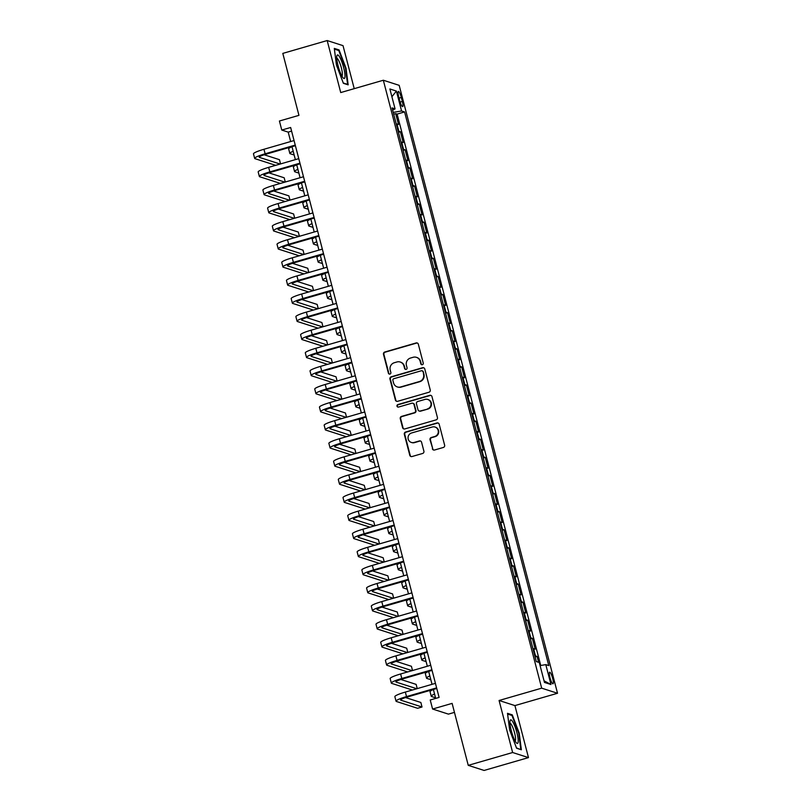 <?xml version="1.0" encoding="UTF-8"?>
<svg xmlns="http://www.w3.org/2000/svg" width="811" height="811" viewBox="0 0 811 811"><rect width="100%" height="100%" fill="white"/><g stroke="black" fill="none" stroke-linecap="round" stroke-linejoin="round"><path stroke-width="1.22" d="M422.359 364.697A1.298 1.257 -72.2 0 0 423.251 363.095L418.334 344.229A1.855 1.794 -72.2 0 0 416.134 342.952L384.769 352.025A1.855 1.794 -72.2 0 0 383.491 354.306L388.408 373.182A1.298 1.257 -72.2 0 0 389.949 374.074A1.298 1.257 -72.2 0 0 390.841 372.472L390.203 370.029A5.92 5.748 -72.2 0 1 394.298 362.73L396.914 361.98A5.92 5.748 -72.2 0 1 403.969 366.045L404.608 368.488A1.298 1.257 -72.2 0 0 406.149 369.38A1.298 1.257 -72.2 0 0 407.051 367.788L406.412 365.345A5.92 5.748 -72.2 0 1 410.508 358.046L413.123 357.286A5.92 5.748 -72.2 0 1 420.179 361.361L420.808 363.804A1.298 1.257 -72.2 0 0 422.359 364.697M552.686 678.442A6.032 1.206 73.9 0 0 549.635 672.207A6.032 1.206 73.9 0 0 549.949 677.56A6.032 1.206 73.9 0 0 552.99 683.805A6.032 1.206 73.9 0 0 552.686 678.442M432.354 448.747A1.855 1.794 -72.2 0 0 434.554 450.014L443.353 447.469A1.855 1.794 -72.2 0 0 444.631 445.188L439.177 424.234A1.855 1.794 -72.2 0 0 436.967 422.957L405.612 432.04A1.855 1.794 -72.2 0 0 404.324 434.321L409.788 455.275A1.855 1.794 -72.2 0 0 411.988 456.542L422.622 453.471A1.855 1.794 -72.2 0 0 423.9 451.19L421.568 442.218A1.855 1.794 -72.2 0 0 419.358 440.951L414.086 442.471A4.947 4.805 -72.2 0 1 408.034 437.656A4.947 4.805 -72.2 0 1 411.613 432.973L432.263 427.002A4.947 4.805 -72.2 0 1 438.315 431.817A4.947 4.805 -72.2 0 1 434.737 436.5L431.29 437.494A1.855 1.794 -72.2 0 0 430.012 439.775L432.78 448.878A1.855 1.794 -72.2 0 0 433.743 450.054M354.225 88.663L343.023 45.649L327.178 40.55L282.806 53.394L298.945 115.355L279.42 121.011L281.772 130.054L290.652 127.489L439.106 697.419L430.225 699.984L432.587 709.037L448.432 714.126L454.454 712.382M512.633 752.517L528.478 757.606L514.924 705.59L499.079 700.491L512.633 752.517L468.251 765.351L452.112 703.38L432.587 709.037M499.079 700.491L541.687 688.164L383.329 80.238L399.174 85.337L557.522 693.263L541.687 688.164M327.178 40.55L340.732 92.566L383.329 80.238M428.968 392.24A1.855 1.794 -72.2 0 0 430.246 389.959L424.792 369.005A1.855 1.794 -72.2 0 0 422.582 367.728L391.226 376.801A1.855 1.794 -72.2 0 0 389.939 379.082L395.403 400.036A1.855 1.794 -72.2 0 0 397.603 401.313L428.968 392.24M431.979 396.62L437.443 417.574A1.855 1.794 -72.2 0 1 436.166 419.855L404.801 428.928A1.855 1.794 -72.2 0 1 402.591 427.661L400.259 418.689A1.855 1.794 -72.2 0 1 401.536 416.408L414.259 412.728A1.855 1.794 -72.2 0 0 415.536 410.447L413.985 404.496A1.855 1.794 -72.2 0 0 411.785 403.229L398.536 407.061A1.298 1.257 -72.2 0 1 396.954 405.794A1.298 1.257 -72.2 0 1 397.897 404.567L429.779 395.342A1.855 1.794 -72.2 0 1 431.979 396.62M528.478 757.606L484.096 770.45L468.251 765.351M538.605 662.313L537.075 656.423L535.098 657.001M534.794 655.856A7.542 0.983 -14.6 0 1 535.503 655.927L533.618 648.688L535.189 649.195L532.361 638.338L530.384 638.906M530.08 637.76A7.542 0.983 -14.6 0 1 530.789 637.831L528.904 630.593L530.475 631.1L527.647 620.243L525.67 620.81M525.366 619.665A7.542 0.983 -14.6 0 1 526.086 619.736L524.2 612.498L525.761 613.004L522.933 602.147L520.956 602.725M520.652 601.569A7.542 0.983 -14.6 0 1 521.372 601.65L519.486 594.412L521.047 594.909L518.219 584.052L516.242 584.63M515.948 583.484A7.542 0.983 -14.6 0 1 516.658 583.555L514.772 576.317L516.333 576.824L513.505 565.966L511.528 566.534M511.234 565.389A7.542 0.983 -14.6 0 1 511.944 565.46L510.058 558.221L511.619 558.728L508.791 547.871L506.814 548.439M506.52 547.293A7.542 0.983 -14.6 0 1 507.23 547.364L505.344 540.126L506.905 540.633L504.077 529.776L502.1 530.353M501.806 529.198A7.542 0.983 -14.6 0 1 502.516 529.279L500.63 522.041L502.191 522.537L499.363 511.68L497.386 512.258M497.092 511.112A7.542 0.983 -14.6 0 1 497.802 511.183L495.916 503.945L497.478 504.442L494.649 493.595L492.682 494.163M492.378 493.017A7.542 0.983 -14.6 0 1 493.088 493.088L491.202 485.85L492.764 486.357L489.945 475.499L487.969 476.067M487.664 474.922A7.542 0.983 -14.6 0 1 488.374 474.993L486.488 467.754L488.06 468.261L485.231 457.404L483.255 457.972M482.95 456.826A7.542 0.983 -14.6 0 1 483.66 456.897L481.785 449.669L483.346 450.166L480.517 439.309L478.541 439.886M478.237 438.741A7.542 0.983 -14.6 0 1 478.956 438.812L477.071 431.574L478.632 432.07L475.804 421.223L473.827 421.791M473.533 420.645A7.542 0.983 -14.6 0 1 474.242 420.716L472.357 413.478L473.918 413.985L471.09 403.128L469.113 403.696M468.819 402.55A7.542 0.983 -14.6 0 1 469.528 402.621L467.643 395.383L469.204 395.89L466.376 385.032L464.399 385.6M464.105 384.455A7.542 0.983 -14.6 0 1 464.815 384.526L462.929 377.287L464.49 377.794L461.662 366.937L459.685 367.515M459.391 366.359A7.542 0.983 -14.6 0 1 460.101 366.44L458.215 359.202L459.776 359.699L456.948 348.842L454.971 349.419M454.677 348.274A7.542 0.983 -14.6 0 1 455.387 348.345L453.501 341.107L455.062 341.613L452.234 330.756L450.257 331.324M449.963 330.178A7.542 0.983 -14.6 0 1 450.673 330.249L448.787 323.011L450.348 323.518L447.52 312.661L445.553 313.228M445.249 312.083A7.542 0.983 -14.6 0 1 445.959 312.154L444.073 304.916L445.644 305.423L442.816 294.565L440.839 295.143M440.535 293.987A7.542 0.983 -14.6 0 1 441.245 294.069L439.359 286.83L440.931 287.327L438.102 276.47L436.125 277.048M435.821 275.902A7.542 0.983 -14.6 0 1 436.531 275.973L434.655 268.735L436.217 269.232L433.388 258.385L431.411 258.952M431.107 257.807A7.542 0.983 -14.6 0 1 431.827 257.878L429.942 250.64L431.503 251.146L428.674 240.289L426.698 240.857M426.404 239.711A7.542 0.983 -14.6 0 1 427.113 239.782L425.228 232.544L426.789 233.051L423.96 222.194L421.984 222.761M421.69 221.616A7.542 0.983 -14.6 0 1 422.399 221.697L420.514 214.459L422.075 214.956L419.246 204.098L417.27 204.676M416.976 203.531A7.542 0.983 -14.6 0 1 417.685 203.602L415.8 196.363L417.361 196.86L414.533 186.013L412.556 186.581M412.262 185.435A7.542 0.983 -14.6 0 1 412.971 185.506L411.086 178.268L412.647 178.775L409.819 167.918L407.842 168.485M407.548 167.34A7.542 0.983 -14.6 0 1 408.257 167.411L406.372 160.172L407.933 160.679L405.105 149.822L403.138 150.39M402.834 149.244A7.542 0.983 -14.6 0 1 403.543 149.315L401.658 142.087L403.219 142.584L400.401 131.727L398.83 131.23A7.542 0.983 165.4 0 0 398.12 131.159M398.424 132.305L400.401 131.727M398.657 96.61L399.691 100.594A5.849 1.166 73.9 0 0 402.641 106.636A5.849 1.166 73.9 0 0 402.347 101.446L401.313 97.462A5.849 1.166 73.9 0 0 398.363 91.42A5.849 1.166 73.9 0 0 398.657 96.61M540.075 665.598L545.793 664.625L548.783 665.588L404.577 111.938L401.577 110.975L393.234 112.394M545.793 664.625L550.973 684.525L544.465 682.436L539.285 662.526L536.284 661.563L392.068 107.914L395.069 108.887L389.878 88.977L396.386 91.075L401.577 110.975M540.744 665.486L397.116 114.098L395.687 113.641L398.515 124.488L396.944 123.992A7.542 0.983 165.4 0 0 396.234 123.921M403.543 149.315L405.105 149.822M408.257 167.411L409.819 167.918M412.971 185.506L414.533 186.013M417.685 203.602L419.246 204.098M422.399 221.697L423.96 222.194M427.113 239.782L428.674 240.289M431.827 257.878L433.388 258.385M436.531 275.973L438.102 276.47M441.245 294.069L442.816 294.565M445.959 312.154L447.52 312.661M450.673 330.249L452.234 330.756M455.387 348.345L456.948 348.842M460.101 366.44L461.662 366.937M464.815 384.526L466.376 385.032M469.528 402.621L471.09 403.128M474.242 420.716L475.804 421.223M478.956 438.812L480.517 439.309M483.66 456.897L485.231 457.404M488.374 474.993L489.945 475.499M493.088 493.088L494.649 493.595M497.802 511.183L499.363 511.68M502.516 529.279L504.077 529.776M507.23 547.364L508.791 547.871M511.944 565.46L513.505 565.966M516.658 583.555L518.219 584.052M521.372 601.65L522.933 602.147M526.086 619.736L527.647 620.243M530.789 637.831L532.361 638.338M535.503 655.927L537.075 656.423M514.924 705.59L557.522 693.263M281.772 130.054L288.199 132.122L290.652 141.54M291.99 146.679L295.366 159.635M296.704 164.765L300.08 177.731M301.418 182.86L304.794 195.826M306.122 200.956L309.498 213.922M310.836 219.051L314.212 232.007M315.55 237.136L318.926 250.102M320.264 255.232L323.64 268.198M324.978 273.327L328.354 286.293M329.692 291.423L333.068 304.378M334.406 309.518L337.781 322.474M339.12 327.603L342.495 340.569M343.834 345.699L347.209 358.665M348.537 363.794L351.923 376.75M353.251 381.89L356.627 394.845M357.965 399.975L361.341 412.941M362.679 418.07L366.055 431.036M367.393 436.166L370.769 449.122M372.107 454.261L375.483 467.217M376.821 472.347L380.197 485.313M381.535 490.442L384.911 503.408M386.249 508.538L389.625 521.503M390.963 526.633L394.339 539.589M395.667 544.718L399.053 557.684M400.381 562.814L403.756 575.78M405.094 580.909L408.47 593.875M409.808 599.005L413.184 611.96M414.522 617.1L417.898 630.056M419.236 635.185L422.612 648.151M423.95 653.281L427.326 666.247M428.664 671.376L432.04 684.332M433.378 689.472L435.7 698.403M291.595 131.139L288.199 132.122M393.71 114.209L395.687 113.641M397.116 114.098L404.577 111.938M392.625 110.063L395.069 108.887M401.658 142.087A7.542 0.983 165.4 0 0 400.948 142.006M406.372 160.172A7.542 0.983 165.4 0 0 405.662 160.102M411.086 178.268A7.542 0.983 165.4 0 0 410.376 178.197M415.8 196.363A7.542 0.983 165.4 0 0 415.09 196.292M420.514 214.459A7.542 0.983 165.4 0 0 419.804 214.378M425.228 232.544A7.542 0.983 165.4 0 0 424.518 232.473M429.942 250.64A7.542 0.983 165.4 0 0 429.222 250.569M434.655 268.735A7.542 0.983 165.4 0 0 433.936 268.664M439.359 286.83A7.542 0.983 165.4 0 0 438.65 286.749M444.073 304.916A7.542 0.983 165.4 0 0 443.364 304.845M448.787 323.011A7.542 0.983 165.4 0 0 448.077 322.94M453.501 341.107A7.542 0.983 165.4 0 0 452.791 341.036M458.215 359.202A7.542 0.983 165.4 0 0 457.505 359.131M462.929 377.287A7.542 0.983 165.4 0 0 462.219 377.216M467.643 395.383A7.542 0.983 165.4 0 0 466.933 395.312M472.357 413.478A7.542 0.983 165.4 0 0 471.647 413.407M477.071 431.574A7.542 0.983 165.4 0 0 476.351 431.503M481.785 449.669A7.542 0.983 165.4 0 0 481.065 449.588M486.488 467.754A7.542 0.983 165.4 0 0 485.779 467.683M491.202 485.85A7.542 0.983 165.4 0 0 490.493 485.779M495.916 503.945A7.542 0.983 165.4 0 0 495.207 503.874M500.63 522.041A7.542 0.983 165.4 0 0 499.921 521.96M505.344 540.126A7.542 0.983 165.4 0 0 504.635 540.055M510.058 558.221A7.542 0.983 165.4 0 0 509.349 558.15M514.772 576.317A7.542 0.983 165.4 0 0 514.062 576.246M519.486 594.412A7.542 0.983 165.4 0 0 518.776 594.341M524.2 612.498A7.542 0.983 165.4 0 0 523.48 612.427M528.904 630.593A7.542 0.983 165.4 0 0 528.194 630.522M533.618 648.688A7.542 0.983 165.4 0 0 532.908 648.618M391.906 96.732L396.386 91.075M550.973 684.525L544.039 680.814M336.453 65.083L343.388 83.31L348.162 84.851L346.003 68.154L339.069 49.927L334.294 48.396L336.453 65.083M521.361 749.769L519.192 733.073L512.268 714.846L507.493 713.315L509.653 730.001L516.587 748.229L521.361 749.769M337.893 50.262L339.069 49.927M511.092 715.19L512.268 714.846M421.852 364.727A1.298 1.257 -72.2 0 1 421.244 363.936L420.605 361.493A5.92 5.748 -72.2 0 0 416.844 357.469L416.418 357.337M400.208 362.02L400.634 362.162A5.92 5.748 -72.2 0 1 404.395 366.187L405.034 368.63A1.298 1.257 -72.2 0 0 405.652 369.421M417.371 343.053A1.855 1.794 -72.2 0 0 416.56 343.094L385.195 352.167A1.855 1.794 -72.2 0 0 383.917 354.448L388.834 373.313A1.298 1.257 -72.2 0 0 389.442 374.104M423.818 367.829A1.855 1.794 -72.2 0 0 423.007 367.87L391.652 376.943A1.855 1.794 -72.2 0 0 390.375 379.224L395.829 400.178A1.855 1.794 -72.2 0 0 396.792 401.354M422.855 371.661A1.298 1.257 -72.2 0 0 421.315 370.769L393.781 378.737A1.298 1.257 -72.2 0 0 392.889 380.329L393.558 382.904A5.92 5.748 -72.2 0 0 400.614 386.979L419.439 381.535A5.92 5.748 -72.2 0 0 423.524 374.236L423.291 371.803A1.298 1.257 -72.2 0 0 422.46 370.921L422.034 370.779M397.319 386.928L397.755 387.07A5.92 5.748 -72.2 0 0 401.05 387.111L400.614 386.979M423.291 371.803L423.96 374.378A5.92 5.748 -72.2 0 1 419.865 381.667L401.05 387.111M412.809 403.239L413.235 403.381A1.855 1.794 -72.2 0 1 414.411 404.638L415.962 410.589A1.855 1.794 -72.2 0 1 414.685 412.87L401.962 416.55A1.855 1.794 -72.2 0 0 400.685 418.821L403.026 427.792A1.855 1.794 -72.2 0 0 403.99 428.968M431.016 395.444A1.855 1.794 -72.2 0 0 430.205 395.484L398.323 404.709A1.298 1.257 -72.2 0 0 398.039 407.102M427.458 408.906A4.947 4.805 -72.2 0 0 427.732 399.448A4.947 4.805 -72.2 0 0 424.984 399.407L417.706 401.516A1.855 1.794 -72.2 0 0 416.428 403.797L417.979 409.737A1.855 1.794 -72.2 0 0 420.179 411.015L427.884 409.048A4.947 4.805 -72.2 0 0 428.167 399.58L427.732 399.448M419.155 410.995L419.581 411.136A1.855 1.794 -72.2 0 0 420.605 411.147L420.179 411.015M427.884 409.048L420.605 411.147M435.01 427.032L435.446 427.174A4.947 4.805 -72.2 0 1 435.162 436.632L431.726 437.636A1.855 1.794 -72.2 0 0 430.438 439.917L432.78 448.878M411.339 442.441L411.765 442.573A4.947 4.805 -72.2 0 0 414.512 442.613L414.086 442.471M420.595 441.042A1.855 1.794 -72.2 0 0 419.784 441.083L414.512 442.613M438.214 423.058A1.855 1.794 -72.2 0 0 437.403 423.099L406.037 432.172A1.855 1.794 -72.2 0 0 404.76 434.453L410.214 455.407A1.855 1.794 -72.2 0 0 411.177 456.583M294.16 155.002L290.216 153.735A14.142 1.845 -14.6 0 1 289.841 153.441A14.142 1.845 -14.6 0 1 293.187 151.272M289.841 153.441L288.665 148.92A14.142 1.845 -14.6 0 1 292.011 146.75M275.689 165.332L255.029 158.682A14.142 1.845 -14.6 0 1 254.654 158.388L253.478 153.867A14.142 1.845 -14.6 0 1 263.95 149.275L294.058 140.556M254.654 158.388A14.142 1.845 -14.6 0 1 265.126 153.796L295.234 145.088M295.386 145.696L266.201 154.141A9.428 1.227 165.4 0 0 259.216 157.202A9.428 1.227 165.4 0 0 259.459 157.395L280.13 164.045M280.565 163.923L279.46 159.686L264.163 154.759M343.651 67.617A12.256 2.443 73.9 0 0 336.859 55.949A12.256 2.443 73.9 0 0 338.086 65.823A12.256 2.443 73.9 0 0 343.235 77.978A12.256 2.443 73.9 0 0 343.651 67.617M341.907 76.072A9.276 1.855 73.9 0 0 341.36 67.871A9.276 1.855 73.9 0 0 336.758 58.26M334.385 49.136L338.775 50.546L345.496 68.205L347.595 84.385L343.266 82.996M512.805 721.902A12.256 2.443 73.9 0 0 510.058 720.867A12.256 2.443 73.9 0 0 511.244 730.579A12.256 2.443 73.9 0 0 515.33 741.376A12.256 2.443 73.9 0 0 516.425 742.896A12.256 2.443 73.9 0 0 517.783 736.783A12.256 2.443 73.9 0 0 512.805 721.902M515.107 740.99A9.276 1.855 73.9 0 0 514.924 734.31A9.276 1.855 73.9 0 0 511.498 724.74A9.276 1.855 73.9 0 0 509.957 723.179M520.327 749.435L516.465 747.914M507.585 714.055L511.974 715.464L518.695 733.134L520.784 749.303M298.864 173.088L294.93 171.82A14.142 1.845 -14.6 0 1 294.555 171.537A14.142 1.845 -14.6 0 1 297.901 169.367M294.555 171.537L293.379 167.015A14.142 1.845 -14.6 0 1 296.725 164.846M303.578 191.183L299.644 189.916A14.142 1.845 -14.6 0 1 299.269 189.632A14.142 1.845 -14.6 0 1 302.615 187.463M299.269 189.632L298.093 185.111A14.142 1.845 -14.6 0 1 301.428 182.941M308.292 209.279L304.358 208.011A14.142 1.845 -14.6 0 1 303.983 207.728A14.142 1.845 -14.6 0 1 307.328 205.548M303.983 207.728L302.807 203.196A14.142 1.845 -14.6 0 1 306.142 201.027M313.005 227.374L309.072 226.107A14.142 1.845 -14.6 0 1 308.697 225.813A14.142 1.845 -14.6 0 1 312.032 223.643M308.697 225.813L307.511 221.291A14.142 1.845 -14.6 0 1 310.856 219.122M280.403 183.418L259.743 176.768A14.142 1.845 -14.6 0 1 259.368 176.484L258.182 171.962A14.142 1.845 -14.6 0 1 268.664 167.36L298.762 158.652M259.368 176.484A14.142 1.845 -14.6 0 1 269.84 171.891L299.948 163.173M300.1 163.781L270.915 172.236A9.428 1.227 165.4 0 0 263.93 175.298A9.428 1.227 165.4 0 0 264.173 175.49L284.843 182.14M285.279 182.009L284.174 177.781L268.877 172.855M285.117 201.513L264.447 194.863A14.142 1.845 -14.6 0 1 264.082 194.579L262.896 190.058A14.142 1.845 -14.6 0 1 273.378 185.455L303.476 176.747M264.082 194.579A14.142 1.845 -14.6 0 1 274.554 189.977L304.662 181.269M304.814 181.877L275.628 190.321A9.428 1.227 165.4 0 0 268.644 193.393A9.428 1.227 165.4 0 0 268.887 193.586L289.557 200.236M289.993 200.104L288.888 195.867L273.591 190.95M289.831 219.609L269.161 212.958A14.142 1.845 -14.6 0 1 268.786 212.675L267.61 208.153A14.142 1.845 -14.6 0 1 278.092 203.551L308.19 194.843M268.786 212.675A14.142 1.845 -14.6 0 1 279.268 208.072L309.366 199.364M309.528 199.972L280.332 208.417A9.428 1.227 165.4 0 0 273.358 211.478A9.428 1.227 165.4 0 0 273.601 211.671L294.271 218.321M294.697 218.2L293.602 213.962L278.305 209.045M294.545 237.704L273.875 231.054A14.142 1.845 -14.6 0 1 273.5 230.76L272.324 226.239A14.142 1.845 -14.6 0 1 282.796 221.646L312.904 212.928M273.5 230.76A14.142 1.845 -14.6 0 1 283.982 226.168L314.08 217.46M314.242 218.068L285.046 226.512A9.428 1.227 165.4 0 0 278.061 229.574A9.428 1.227 165.4 0 0 278.315 229.766L298.985 236.417M299.411 236.295L298.316 232.058L283.019 227.141M317.719 245.459L313.776 244.192A14.142 1.845 -14.6 0 1 313.411 243.908A14.142 1.845 -14.6 0 1 316.746 241.739M313.411 243.908L312.225 239.387A14.142 1.845 -14.6 0 1 315.57 237.217M299.259 255.789L278.589 249.149A14.142 1.845 -14.6 0 1 278.214 248.855L277.038 244.334A14.142 1.845 -14.6 0 1 287.51 239.732L317.618 231.023M278.214 248.855A14.142 1.845 -14.6 0 1 288.696 244.263L318.794 235.545M318.956 236.153L289.76 244.608A9.428 1.227 165.4 0 0 282.775 247.669A9.428 1.227 165.4 0 0 283.029 247.862L303.699 254.512M304.125 254.38L303.02 250.153L287.733 245.226M322.433 263.555L318.49 262.288A14.142 1.845 -14.6 0 1 318.115 262.004A14.142 1.845 -14.6 0 1 321.46 259.834M318.115 262.004L316.939 257.482A14.142 1.845 -14.6 0 1 320.284 255.313M303.973 273.885L283.303 267.235A14.142 1.845 -14.6 0 1 282.927 266.951L281.752 262.429A14.142 1.845 -14.6 0 1 292.224 257.827L322.332 249.119M282.927 266.951A14.142 1.845 -14.6 0 1 293.4 262.348L323.508 253.64M323.67 254.249L294.474 262.693A9.428 1.227 165.4 0 0 287.489 265.765A9.428 1.227 165.4 0 0 287.743 265.957L308.413 272.608M308.839 272.476L307.734 268.248L292.447 263.322M327.147 281.65L323.204 280.383A14.142 1.845 -14.6 0 1 322.829 280.099A14.142 1.845 -14.6 0 1 326.174 277.93M322.829 280.099L321.653 275.568A14.142 1.845 -14.6 0 1 324.998 273.398M308.687 291.98L288.017 285.33A14.142 1.845 -14.6 0 1 287.641 285.046L286.465 280.525A14.142 1.845 -14.6 0 1 296.938 275.922L327.046 267.214M287.641 285.046A14.142 1.845 -14.6 0 1 298.113 280.444L328.222 271.736M328.384 272.344L299.188 280.788A9.428 1.227 165.4 0 0 292.203 283.86A9.428 1.227 165.4 0 0 292.457 284.043L313.117 290.693M313.553 290.571L312.448 286.334L297.15 281.417M331.861 299.746L327.918 298.478A14.142 1.845 -14.6 0 1 327.543 298.184A14.142 1.845 -14.6 0 1 330.888 296.015M327.543 298.184L326.367 293.663A14.142 1.845 -14.6 0 1 329.712 291.494M313.401 310.076L292.73 303.426A14.142 1.845 -14.6 0 1 292.355 303.142L291.179 298.61A14.142 1.845 -14.6 0 1 301.651 294.018L331.76 285.3M292.355 303.142A14.142 1.845 -14.6 0 1 302.827 298.539L332.936 289.831M333.098 290.439L303.902 298.884A9.428 1.227 165.4 0 0 296.917 301.945A9.428 1.227 165.4 0 0 297.171 302.138L317.831 308.788M318.267 308.667L317.162 304.429L301.864 299.512M336.575 317.831L332.632 316.564A14.142 1.845 -14.6 0 1 332.257 316.28A14.142 1.845 -14.6 0 1 335.602 314.11M332.257 316.28L331.081 311.759A14.142 1.845 -14.6 0 1 334.426 309.589M318.105 328.171L297.444 321.521A14.142 1.845 -14.6 0 1 297.069 321.227L295.893 316.706A14.142 1.845 -14.6 0 1 306.365 312.103L336.474 303.395M297.069 321.227A14.142 1.845 -14.6 0 1 307.541 316.635L337.65 307.916M337.802 308.525L308.616 316.979A9.428 1.227 165.4 0 0 301.631 320.041A9.428 1.227 165.4 0 0 301.874 320.233L322.545 326.884M322.981 326.762L321.876 322.525L306.578 317.598M341.289 335.926L337.346 334.659A14.142 1.845 -14.6 0 1 336.97 334.375A14.142 1.845 -14.6 0 1 340.316 332.206M336.97 334.375L335.795 329.854A14.142 1.845 -14.6 0 1 339.14 327.685M322.819 346.256L302.158 339.606A14.142 1.845 -14.6 0 1 301.783 339.322L300.607 334.801A14.142 1.845 -14.6 0 1 311.079 330.199L341.188 321.491M301.783 339.322A14.142 1.845 -14.6 0 1 312.255 334.72L342.364 326.012M342.516 326.62L313.33 335.065A9.428 1.227 165.4 0 0 306.345 338.136A9.428 1.227 165.4 0 0 306.588 338.329L327.259 344.979M327.695 344.847L326.59 340.62L311.292 335.693M345.993 354.022L342.06 352.755A14.142 1.845 -14.6 0 1 341.684 352.471A14.142 1.845 -14.6 0 1 345.03 350.301M341.684 352.471L340.508 347.939A14.142 1.845 -14.6 0 1 343.854 345.77M327.532 364.352L306.872 357.702A14.142 1.845 -14.6 0 1 306.497 357.418L305.311 352.897A14.142 1.845 -14.6 0 1 315.793 348.294L345.891 339.586M306.497 357.418A14.142 1.845 -14.6 0 1 316.969 352.815L347.078 344.107M347.23 344.716L318.044 353.16A9.428 1.227 165.4 0 0 311.059 356.232A9.428 1.227 165.4 0 0 311.302 356.414L331.973 363.064M332.409 362.943L331.304 358.705L316.006 353.789M350.707 372.117L346.773 370.85A14.142 1.845 -14.6 0 1 346.398 370.556A14.142 1.845 -14.6 0 1 349.744 368.387M346.398 370.556L345.222 366.035A14.142 1.845 -14.6 0 1 348.558 363.865M332.246 382.447L311.576 375.797A14.142 1.845 -14.6 0 1 311.211 375.513L310.025 370.982A14.142 1.845 -14.6 0 1 320.507 366.39L350.605 357.681M311.211 375.513A14.142 1.845 -14.6 0 1 321.683 370.911L351.792 362.203M351.944 362.811L322.748 371.256A9.428 1.227 165.4 0 0 315.773 374.317A9.428 1.227 165.4 0 0 316.016 374.51L336.687 381.16M337.123 381.038L336.018 376.801L320.72 371.884M355.421 390.213L351.487 388.935A14.142 1.845 -14.6 0 1 351.112 388.651A14.142 1.845 -14.6 0 1 354.458 386.482M351.112 388.651L349.936 384.13A14.142 1.845 -14.6 0 1 353.272 381.961M336.96 400.543L316.29 393.893A14.142 1.845 -14.6 0 1 315.915 393.599L314.739 389.077A14.142 1.845 -14.6 0 1 325.221 384.485L355.319 375.767M315.915 393.599A14.142 1.845 -14.6 0 1 326.397 389.006L356.495 380.288M356.658 380.896L327.462 389.351A9.428 1.227 165.4 0 0 320.477 392.412A9.428 1.227 165.4 0 0 320.73 392.605L341.401 399.255M341.826 399.134L340.732 394.896L325.434 389.969M360.135 408.298L356.201 407.031A14.142 1.845 -14.6 0 1 355.826 406.747A14.142 1.845 -14.6 0 1 359.161 404.577M355.826 406.747L354.64 402.226A14.142 1.845 -14.6 0 1 357.986 400.056M341.674 418.628L321.004 411.978A14.142 1.845 -14.6 0 1 320.629 411.694L319.453 407.173A14.142 1.845 -14.6 0 1 329.925 402.57L360.033 393.862M320.629 411.694A14.142 1.845 -14.6 0 1 331.111 407.092L361.209 398.383M361.371 398.992L332.175 407.436A9.428 1.227 165.4 0 0 325.191 410.508A9.428 1.227 165.4 0 0 325.444 410.701L346.115 417.351M346.54 417.219L345.445 412.992L330.148 408.065M364.849 426.393L360.905 425.126A14.142 1.845 -14.6 0 1 360.54 424.842A14.142 1.845 -14.6 0 1 363.875 422.673M360.54 424.842L359.354 420.321A14.142 1.845 -14.6 0 1 362.699 418.141M346.388 436.724L325.718 430.073A14.142 1.845 -14.6 0 1 325.343 429.789L324.167 425.268A14.142 1.845 -14.6 0 1 334.639 420.666L364.747 411.958M325.343 429.789A14.142 1.845 -14.6 0 1 335.825 425.187L365.923 416.479M366.085 417.087L336.889 425.532A9.428 1.227 165.4 0 0 329.905 428.603A9.428 1.227 165.4 0 0 330.158 428.796L350.828 435.436M351.254 435.314L350.149 431.077L334.862 426.16M369.563 444.489L365.619 443.222A14.142 1.845 -14.6 0 1 365.244 442.928A14.142 1.845 -14.6 0 1 368.589 440.758M365.244 442.928L364.068 438.406A14.142 1.845 -14.6 0 1 367.413 436.237M351.102 454.819L330.432 448.169A14.142 1.845 -14.6 0 1 330.057 447.885L328.881 443.353A14.142 1.845 -14.6 0 1 339.353 438.761L369.461 430.053M330.057 447.885A14.142 1.845 -14.6 0 1 340.529 443.282L370.637 434.574M370.799 435.183L341.603 443.627A9.428 1.227 165.4 0 0 334.619 446.689A9.428 1.227 165.4 0 0 334.872 446.881L355.532 453.531M355.968 453.41L354.863 449.172L339.566 444.256M374.276 462.584L370.333 461.317A14.142 1.845 -14.6 0 1 369.958 461.023A14.142 1.845 -14.6 0 1 373.303 458.854M369.958 461.023L368.782 456.502A14.142 1.845 -14.6 0 1 372.127 454.332M355.816 472.914L335.146 466.264A14.142 1.845 -14.6 0 1 334.771 465.97L333.595 461.449A14.142 1.845 -14.6 0 1 344.067 456.857L374.175 448.138M334.771 465.97A14.142 1.845 -14.6 0 1 345.243 461.378L375.351 452.67M375.513 453.278L346.317 461.723A9.428 1.227 165.4 0 0 339.333 464.784A9.428 1.227 165.4 0 0 339.586 464.977L360.246 471.627M360.682 471.505L359.577 467.268L344.28 462.341M378.99 480.67L375.047 479.402A14.142 1.845 -14.6 0 1 374.672 479.119A14.142 1.845 -14.6 0 1 378.017 476.949M374.672 479.119L373.496 474.597A14.142 1.845 -14.6 0 1 376.841 472.428M360.53 491L339.86 484.349A14.142 1.845 -14.6 0 1 339.485 484.066L338.309 479.544A14.142 1.845 -14.6 0 1 348.781 474.942L378.889 466.234M339.485 484.066A14.142 1.845 -14.6 0 1 349.957 479.473L380.065 470.755M380.227 471.363L351.031 479.818A9.428 1.227 165.4 0 0 344.046 482.88A9.428 1.227 165.4 0 0 344.3 483.072L364.96 489.722M365.396 489.591L364.291 485.363L348.994 480.436M383.704 498.765L379.761 497.498A14.142 1.845 -14.6 0 1 379.386 497.214A14.142 1.845 -14.6 0 1 382.731 495.045M379.386 497.214L378.21 492.693A14.142 1.845 -14.6 0 1 381.555 490.523M365.234 509.095L344.574 502.445A14.142 1.845 -14.6 0 1 344.199 502.161L343.023 497.64A14.142 1.845 -14.6 0 1 353.495 493.037L383.603 484.329M344.199 502.161A14.142 1.845 -14.6 0 1 354.671 497.559L384.779 488.851M384.931 489.459L355.745 497.903A9.428 1.227 165.4 0 0 348.76 500.975A9.428 1.227 165.4 0 0 349.004 501.168L369.674 507.818M370.11 507.686L369.005 503.449L353.708 498.532M388.418 516.86L384.475 515.593A14.142 1.845 -14.6 0 1 384.1 515.309A14.142 1.845 -14.6 0 1 387.445 513.13M384.1 515.309L382.924 510.778A14.142 1.845 -14.6 0 1 386.269 508.609M369.948 527.191L349.288 520.54A14.142 1.845 -14.6 0 1 348.912 520.256L347.726 515.735A14.142 1.845 -14.6 0 1 358.209 511.133L388.307 502.425M348.912 520.256A14.142 1.845 -14.6 0 1 359.385 515.654L389.493 506.946M389.645 507.554L360.459 515.999A9.428 1.227 165.4 0 0 353.474 519.06A9.428 1.227 165.4 0 0 353.718 519.253L374.388 525.903M374.824 525.781L373.719 521.544L358.421 516.627M393.122 534.956L389.189 533.689A14.142 1.845 -14.6 0 1 388.814 533.395A14.142 1.845 -14.6 0 1 392.159 531.225M388.814 533.395L387.638 528.873A14.142 1.845 -14.6 0 1 390.973 526.704M374.662 545.286L353.991 538.636A14.142 1.845 -14.6 0 1 353.626 538.342L352.44 533.82A14.142 1.845 -14.6 0 1 362.922 529.228L393.021 520.51M353.626 538.342A14.142 1.845 -14.6 0 1 364.098 533.75L394.207 525.041M394.359 525.65L365.173 534.094A9.428 1.227 165.4 0 0 358.188 537.156A9.428 1.227 165.4 0 0 358.432 537.348L379.102 543.999M379.538 543.877L378.433 539.639L363.135 534.723M397.836 553.041L393.903 551.774A14.142 1.845 -14.6 0 1 393.528 551.49A14.142 1.845 -14.6 0 1 396.873 549.321M393.528 551.49L392.352 546.969A14.142 1.845 -14.6 0 1 395.687 544.799M379.376 563.371L358.705 556.731A14.142 1.845 -14.6 0 1 358.33 556.437L357.154 551.916A14.142 1.845 -14.6 0 1 367.636 547.313L397.735 538.605M358.33 556.437A14.142 1.845 -14.6 0 1 368.812 551.845L398.921 543.127M399.073 543.735L369.877 552.19A9.428 1.227 165.4 0 0 362.902 555.251A9.428 1.227 165.4 0 0 363.146 555.444L383.816 562.094M384.252 561.962L383.147 557.735L367.849 552.808M402.55 571.137L398.617 569.869A14.142 1.845 -14.6 0 1 398.242 569.586A14.142 1.845 -14.6 0 1 401.577 567.416M398.242 569.586L397.055 565.064A14.142 1.845 -14.6 0 1 400.401 562.895M384.09 581.467L363.419 574.817A14.142 1.845 -14.6 0 1 363.044 574.533L361.868 570.011A14.142 1.845 -14.6 0 1 372.35 565.409L402.449 556.701M363.044 574.533A14.142 1.845 -14.6 0 1 373.526 569.93L403.625 561.222M403.787 561.83L374.591 570.275A9.428 1.227 165.4 0 0 367.606 573.347A9.428 1.227 165.4 0 0 367.859 573.539L388.53 580.189M388.956 580.058L387.861 575.83L372.563 570.903M407.264 589.232L403.32 587.965A14.142 1.845 -14.6 0 1 402.955 587.681A14.142 1.845 -14.6 0 1 406.291 585.512M402.955 587.681L401.769 583.15A14.142 1.845 -14.6 0 1 405.115 580.98M388.804 599.562L368.133 592.912A14.142 1.845 -14.6 0 1 367.758 592.628L366.582 588.107A14.142 1.845 -14.6 0 1 377.054 583.504L407.163 574.796M367.758 592.628A14.142 1.845 -14.6 0 1 378.24 588.026L408.339 579.318M408.501 579.926L379.305 588.37A9.428 1.227 165.4 0 0 372.32 591.442A9.428 1.227 165.4 0 0 372.573 591.625L393.244 598.275M393.67 598.153L392.575 593.916L377.277 588.999M411.978 607.327L408.034 606.06A14.142 1.845 -14.6 0 1 407.659 605.766A14.142 1.845 -14.6 0 1 411.005 603.597M407.659 605.766L406.483 601.245A14.142 1.845 -14.6 0 1 409.829 599.076M393.517 617.658L372.847 611.007A14.142 1.845 -14.6 0 1 372.472 610.724L371.296 606.192A14.142 1.845 -14.6 0 1 381.768 601.6L411.876 592.882M372.472 610.724A14.142 1.845 -14.6 0 1 382.954 606.121L413.052 597.413M413.215 598.021L384.019 606.466A9.428 1.227 165.4 0 0 377.034 609.527A9.428 1.227 165.4 0 0 377.287 609.72L397.958 616.37M398.383 616.248L397.278 612.011L381.991 607.094M416.692 625.413L412.748 624.146A14.142 1.845 -14.6 0 1 412.373 623.862A14.142 1.845 -14.6 0 1 415.719 621.692M412.373 623.862L411.197 619.34A14.142 1.845 -14.6 0 1 414.543 617.171M398.231 635.753L377.561 629.103A14.142 1.845 -14.6 0 1 377.186 628.809L376.01 624.288A14.142 1.845 -14.6 0 1 386.482 619.685L416.59 610.977M377.186 628.809A14.142 1.845 -14.6 0 1 387.658 624.217L417.766 615.498M417.929 616.107L388.733 624.561A9.428 1.227 165.4 0 0 381.748 627.623A9.428 1.227 165.4 0 0 382.001 627.815L402.661 634.466M403.097 634.344L401.992 630.106L386.695 625.18M421.406 643.508L417.462 642.241A14.142 1.845 -14.6 0 1 417.087 641.957A14.142 1.845 -14.6 0 1 420.433 639.788M417.087 641.957L415.911 637.436A14.142 1.845 -14.6 0 1 419.257 635.266M402.945 653.838L382.275 647.188A14.142 1.845 -14.6 0 1 381.9 646.904L380.724 642.383A14.142 1.845 -14.6 0 1 391.196 637.781L421.304 629.072M381.9 646.904A14.142 1.845 -14.6 0 1 392.372 642.302L422.48 633.594M422.643 634.202L393.447 642.647A9.428 1.227 165.4 0 0 386.462 645.718A9.428 1.227 165.4 0 0 386.715 645.911L407.375 652.561M407.811 652.429L406.706 648.202L391.409 643.275M426.12 661.604L422.176 660.336A14.142 1.845 -14.6 0 1 421.801 660.053A14.142 1.845 -14.6 0 1 425.146 657.883M421.801 660.053L420.625 655.521A14.142 1.845 -14.6 0 1 423.971 653.352M407.649 671.934L386.989 665.284A14.142 1.845 -14.6 0 1 386.614 665L385.438 660.478A14.142 1.845 -14.6 0 1 395.91 655.876L426.018 647.168M386.614 665A14.142 1.845 -14.6 0 1 397.086 660.397L427.194 651.689M427.356 652.297L398.16 660.742A9.428 1.227 165.4 0 0 391.176 663.814A9.428 1.227 165.4 0 0 391.429 663.996L412.089 670.646M412.525 670.525L411.42 666.287L396.123 661.37M430.834 679.699L426.89 678.432A14.142 1.845 -14.6 0 1 426.515 678.138A14.142 1.845 -14.6 0 1 429.86 675.968M426.515 678.138L425.339 673.617A14.142 1.845 -14.6 0 1 428.684 671.447M412.363 690.029L391.703 683.379A14.142 1.845 -14.6 0 1 391.328 683.095L390.152 678.564A14.142 1.845 -14.6 0 1 400.624 673.971L430.732 665.263M391.328 683.095A14.142 1.845 -14.6 0 1 401.8 678.493L431.908 669.785M432.06 670.393L402.874 678.837A9.428 1.227 165.4 0 0 395.89 681.899A9.428 1.227 165.4 0 0 396.133 682.092L416.803 688.742M417.239 688.62L416.134 684.383L400.837 679.466M435.537 697.795L431.604 696.527A14.142 1.845 -14.6 0 1 431.229 696.233A14.142 1.845 -14.6 0 1 434.574 694.064M431.229 696.233L430.053 691.712A14.142 1.845 -14.6 0 1 433.398 689.543M436.774 688.478L407.588 696.933A9.428 1.227 165.4 0 0 400.604 699.994A9.428 1.227 165.4 0 0 400.847 700.187L422.024 706.999L417.584 708.287L396.417 701.474A14.142 1.845 -14.6 0 1 396.042 701.18L394.856 696.659A14.142 1.845 -14.6 0 1 405.338 692.067L435.436 683.349M396.042 701.18A14.142 1.845 -14.6 0 1 406.514 696.588L436.622 687.87M422.024 706.999L420.848 702.478L405.551 697.551M398.83 131.23L396.944 123.992M399.053 98.121L401.313 97.462M400.127 102.085L402.347 101.446M263.95 149.275L265.126 153.796M268.664 167.36L269.84 171.891M273.378 185.455L274.554 189.977M278.092 203.551L279.268 208.072M282.796 221.646L283.982 226.168M287.51 239.732L288.696 244.263M292.224 257.827L293.4 262.348M296.938 275.922L298.113 280.444M301.651 294.018L302.827 298.539M306.365 312.103L307.541 316.635M311.079 330.199L312.255 334.72M315.793 348.294L316.969 352.815M320.507 366.39L321.683 370.911M325.221 384.485L326.397 389.006M329.925 402.57L331.111 407.092M334.639 420.666L335.825 425.187M339.353 438.761L340.529 443.282M344.067 456.857L345.243 461.378M348.781 474.942L349.957 479.473M353.495 493.037L354.671 497.559M358.209 511.133L359.385 515.654M362.922 529.228L364.098 533.75M367.636 547.313L368.812 551.845M372.35 565.409L373.526 569.93M377.054 583.504L378.24 588.026M381.768 601.6L382.954 606.121M386.482 619.685L387.658 624.217M391.196 637.781L392.372 642.302M395.91 655.876L397.086 660.397M400.624 673.971L401.8 678.493M405.338 692.067L406.514 696.588"/></g></svg>
